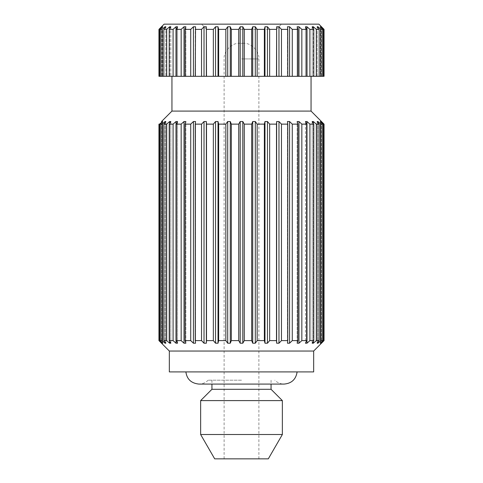 <?xml version="1.0" encoding="UTF-8"?>
<svg xmlns="http://www.w3.org/2000/svg" width="483" height="483" viewBox="0 0 483 483"><rect width="100%" height="100%" fill="white"/><g stroke="black" fill="none" stroke-linecap="round" stroke-linejoin="round"><path stroke-width="0.36" stroke-dasharray="2.42 1.81" d="M185.864 121.535L185.098 124.131L185.098 340.612L185.864 343.208L184.023 343.208L181.161 340.612L181.161 124.131L184.023 121.535L185.864 121.535L185.864 343.208L185.864 121.535M322.596 76.314L320.295 76.314L320.295 26.77L320.706 26.77L320.706 76.314L322.596 76.314L322.596 29.366L320.295 26.77L320.295 76.314L322.596 76.314L317.971 76.314L319.148 76.314L319.148 29.366L317.168 26.77L317.971 26.77L320.869 29.366L320.869 76.314M177.557 26.77L177.557 76.314L176.355 76.314L177.557 76.314L177.557 26.77L176.355 29.366L176.355 76.314L177.557 76.314L158.955 76.314L161.515 76.314L158.955 76.314L158.955 29.366L159.535 29.366L162.705 26.77L160.404 29.366L160.404 76.314L162.705 76.314L160.404 76.314M162.705 121.535L162.705 343.208L162.294 343.208L159.535 340.612L159.535 124.131L162.705 121.535L160.404 124.131L160.404 340.612L162.705 343.208L162.705 121.535M170.825 26.77L170.825 76.314L170.825 26.77L169.213 29.366L169.213 76.314M313.358 123.443L313.358 341.3M231.333 29.366L231.333 76.314L225.839 76.314L225.839 29.366L227.698 26.77L230.276 26.77L231.333 29.366L238.717 29.366L240.196 26.77L241.5 26.758L242.804 26.77L244.283 29.366L244.283 76.314L238.717 76.314L238.717 29.366M238.717 76.314L231.333 76.314M206.507 124.131L206.35 343.208L204.025 343.208L201.544 340.612L201.544 124.131L204.025 121.535L206.35 121.535L206.507 124.131L213.347 124.131L215.545 121.535L218.026 121.535L218.026 343.208L215.545 343.208L213.347 340.612L213.347 124.131M213.347 340.612L206.507 340.612M241.5 380.193L208.185 380.193L241.5 380.193M241.5 371.91L185.889 371.91L241.5 371.91M185.864 26.77L185.864 76.314L185.098 76.314L185.864 76.314L185.864 26.77L185.098 29.366L185.098 76.314L185.864 76.314L176.355 76.314M225.839 29.366L218.636 29.366L218.636 76.314L201.544 76.314L201.544 29.366L204.025 26.77L206.35 26.77L206.507 76.314M213.347 76.314L213.347 29.366L215.545 26.77L218.026 26.77L218.636 29.366M213.347 29.366L206.507 29.366M201.544 29.366L195.235 29.366L195.235 76.314L195.543 76.314L185.098 76.314M201.544 76.314L195.235 76.314L195.543 76.314L195.543 26.77L195.235 29.366M190.731 76.314L190.731 29.366L193.429 26.77L193.429 76.314M190.731 29.366L185.098 29.366M181.161 76.314L181.161 29.366L184.023 26.77L184.023 76.314M181.161 29.366L176.355 29.366M173.083 76.314L173.083 29.366L176.023 26.77L176.023 76.314M173.083 29.366L169.213 29.366M166.689 76.314L166.689 29.366L169.642 26.77L169.642 76.314L169.642 28.678M166.689 29.366L163.852 29.366L163.852 76.314L165.832 76.314L163.852 76.314M162.131 76.314L162.131 29.366L165.029 26.77L165.832 26.77L163.852 29.366M162.131 29.366L160.404 29.366M318.877 24.15L164.123 24.15M320.706 26.77L323.465 29.366L324.045 29.366L321.485 26.77L321.485 76.314L324.045 76.314L321.485 76.314L321.485 26.77M322.596 29.366L320.869 29.366M319.148 29.366L316.311 29.366L316.311 76.314L297.136 76.314L297.902 76.314L297.902 29.366L297.136 26.77L297.136 76.314L297.902 76.314L287.457 76.314L287.765 76.314L287.457 26.77L287.457 76.314L287.765 76.314L287.457 76.314L287.457 26.77M313.358 28.678L313.358 76.314L313.358 26.77L316.311 29.366M313.787 76.314L313.787 29.366L312.175 26.77L312.175 76.314L312.175 26.77M313.787 29.366L309.917 29.366L309.917 76.314M306.977 76.314L306.977 26.77L309.917 29.366M306.645 76.314L306.645 29.366L305.443 26.77L305.443 76.314L305.443 26.77M306.645 29.366L301.839 29.366L301.839 76.314M298.977 76.314L298.977 26.77L301.839 29.366M297.902 29.366L292.269 29.366L292.269 76.314M289.571 76.314L289.571 26.77L292.269 29.366M287.765 29.366L281.456 29.366L281.456 76.314L276.493 76.314L276.65 26.77L278.975 26.77L281.456 29.366M276.493 29.366L269.653 29.366L269.653 76.314L244.283 76.314M264.364 76.314L264.364 29.366L264.974 26.77L267.455 26.77L269.653 29.366M264.364 29.366L257.161 29.366L257.161 76.314M251.667 76.314L251.667 29.366L252.724 26.77L255.302 26.77L257.161 29.366M251.667 29.366L244.283 29.366M297.902 76.314L297.136 76.314L297.136 26.77M218.026 26.77L218.026 76.314M320.295 121.535L320.706 121.535L320.706 343.208L320.295 343.208L322.596 340.612L322.596 124.131L320.295 121.535L320.295 343.208L320.295 121.535M190.731 124.131L193.429 121.535L195.543 121.535L195.235 124.131L195.235 340.612L195.543 343.208L193.429 343.208L190.731 340.612L190.731 124.131L185.098 124.131M195.543 121.535L195.543 343.208L195.543 121.535M190.731 340.612L185.098 340.612M193.429 121.535L193.429 343.208M306.645 124.131L305.443 121.535L305.443 343.208L306.645 340.612L306.645 124.131L301.839 124.131L301.839 340.612L298.977 343.208L297.136 343.208L297.902 340.612L297.902 124.131L297.136 121.535L297.136 343.208L297.136 121.535L298.977 121.535L301.839 124.131M240.196 26.77L240.196 76.314M317.168 121.535L317.168 343.208L319.148 340.612L319.148 124.131L317.168 121.535L317.971 121.535L320.869 124.131L320.869 340.612L317.971 343.208L317.168 343.208L317.168 121.535M317.971 122.585L317.971 342.157M306.977 121.535L309.917 124.131L309.917 340.612L306.977 343.208L305.443 343.208L305.443 121.535L306.977 121.535L306.977 343.208M162.705 26.77L162.705 76.314L162.705 26.77M162.294 26.77L162.294 27.229M225.839 76.314L218.636 76.314M317.971 121.535L317.971 343.208M238.717 124.131L240.196 121.535L240.196 343.208L238.717 340.612L238.717 124.131L231.333 124.131L231.333 340.612L230.276 343.208L227.698 343.208L225.839 340.612L225.839 124.131L218.636 124.131L218.636 340.612L218.026 343.208M238.717 340.612L231.333 340.612M252.724 121.535L255.302 121.535L255.302 343.208L252.724 343.208L251.667 340.612L251.667 124.131L252.724 121.535L252.724 343.208M282.362 434.507L200.638 434.507M268.306 458.85L214.694 458.85M165.029 27.821L165.029 26.77M165.832 26.77L165.832 76.314L165.832 26.77M240.196 29.366L242.804 29.366L240.196 29.366L240.196 43.277L242.804 43.277L240.196 43.277M225.839 340.612L218.636 340.612M276.493 76.314L269.653 76.314M241.5 24.15L281.492 24.15L241.5 24.15M313.358 121.535L316.311 124.131L316.311 340.612L313.358 343.208L312.175 343.208L313.787 340.612L313.787 124.131L312.175 121.535L313.358 121.535L313.358 343.208M312.175 121.535L312.175 343.208L312.175 121.535M298.977 121.535L298.977 343.208M215.545 121.535L215.545 343.208M267.455 26.77L267.455 76.314M264.974 26.77L264.974 76.314M317.168 26.77L317.168 76.314L319.148 76.314L317.168 76.314L317.971 76.314L317.168 76.314L317.168 26.77M195.543 26.77L195.543 76.314L195.235 76.314M287.765 76.314L281.456 76.314M319.148 76.314L316.311 76.314M324.045 76.314L320.706 76.314L320.706 27.229M241.5 76.314L311.052 76.314L241.5 76.314M287.765 124.131L287.457 121.535L287.457 343.208L287.765 340.612L287.765 124.131L281.456 124.131L281.456 340.612L278.975 343.208L276.65 343.208L276.493 340.612L276.493 124.131L269.653 124.131L269.653 340.612L267.455 343.208L264.974 343.208L264.364 340.612L264.364 124.131L264.974 121.535L264.974 343.208M287.765 340.612L281.456 340.612M165.029 122.585L165.029 342.157M320.706 121.535L323.465 124.131L324.045 124.131L321.485 121.535L321.485 343.208L321.485 121.535M162.131 124.131L165.029 121.535L165.029 343.208L162.131 340.612L162.131 124.131L160.404 124.131M276.493 340.612L269.653 340.612M230.276 26.77L230.276 76.314M227.698 26.77L227.698 76.314M165.029 121.535L165.832 121.535L163.852 124.131L163.852 340.612L165.832 343.208L165.029 343.208M165.832 121.535L165.832 343.208L165.832 121.535M322.596 124.131L320.869 124.131M322.596 340.612L320.869 340.612M206.35 26.77L206.35 76.314M292.269 124.131L289.571 121.535L287.457 121.535L287.457 343.208L289.571 343.208L292.269 340.612L292.269 124.131L297.902 124.131M313.66 351.044L169.34 351.044M313.66 371.91L169.34 371.91M240.196 121.535L242.804 121.535L244.283 124.131L244.283 340.612L242.804 343.208L240.196 343.208M225.839 124.131L227.698 121.535L230.276 121.535L231.333 124.131M218.026 121.535L218.636 124.131M201.544 124.131L195.235 124.131M181.161 124.131L176.355 124.131L176.355 340.612L177.557 343.208L176.023 343.208L173.083 340.612L173.083 124.131L176.023 121.535L177.557 121.535L176.355 124.131M173.083 124.131L169.213 124.131L169.213 340.612L170.825 343.208L169.642 343.208L166.689 340.612L166.689 124.131L169.642 121.535L170.825 121.535L169.213 124.131M166.689 124.131L163.852 124.131M159.535 124.131L158.955 124.131L158.955 340.612L161.515 343.208L161.515 121.535L161.515 343.208M311.052 111.09L171.948 111.09M319.148 124.131L316.311 124.131M313.787 124.131L309.917 124.131M276.493 124.131L276.65 121.535L278.975 121.535L281.456 124.131M264.974 121.535L267.455 121.535L269.653 124.131M264.364 124.131L257.161 124.131L257.161 340.612L255.302 343.208M255.302 121.535L257.161 124.131M251.667 124.131L244.283 124.131M264.364 340.612L257.161 340.612M242.804 26.77L242.804 76.314M184.023 121.535L184.023 343.208M227.698 121.535L227.698 343.208M170.825 121.535L170.825 343.208L170.825 121.535M169.642 121.535L169.642 343.208M241.5 43.277L243.239 43.277L241.5 43.277M230.276 121.535L230.276 343.208M242.804 121.535L242.804 343.208M173.083 340.612L169.213 340.612M204.025 121.535L204.025 343.208M241.5 458.85L258.888 458.85L241.5 458.85M252.724 26.77L252.724 76.314M251.667 340.612L244.283 340.612M162.131 340.612L160.404 340.612M278.975 26.77L278.975 76.314M323.465 124.131L323.465 340.612L320.706 343.208M255.302 26.77L255.302 76.314M215.545 26.77L215.545 76.314M323.465 29.366L323.465 76.314M204.025 26.77L204.025 76.314M162.294 121.994L162.294 342.749M241.5 29.366L276.276 29.366L241.5 29.366M317.971 27.821L317.971 26.77M159.535 76.314L159.535 29.366M278.975 121.535L278.975 343.208M319.148 340.612L316.311 340.612M282.362 400.6L200.638 400.6M271.06 389.298L211.94 389.298M267.455 121.535L267.455 343.208M306.645 340.612L301.839 340.612M276.65 121.535L276.65 343.208M276.65 26.77L276.65 76.314M206.35 121.535L206.35 343.208M177.557 121.535L177.557 343.208L177.557 121.535M176.023 121.535L176.023 343.208M324.045 340.612L323.465 340.612M297.902 340.612L292.269 340.612M313.787 340.612L309.917 340.612M169.642 123.443L169.642 341.3M161.515 26.77L161.515 76.314L161.515 26.77M181.161 340.612L176.355 340.612M320.706 121.994L320.706 342.749M162.294 121.535L162.294 343.208M159.535 340.612L158.955 340.612M289.571 121.535L289.571 343.208M201.544 340.612L195.235 340.612M166.689 340.612L163.852 340.612M241.5 58.926L258.888 58.926L241.5 58.926M208.185 380.193C205.607 382.729 202.516 384.027 198.899 384.082L284.101 384.082C280.484 384.027 277.393 382.729 274.815 380.193M242.804 29.366L242.804 43.277M258.888 458.85L258.888 58.926C259.564 51.156 251.009 42.601 243.239 43.277M224.112 458.85L224.112 58.926C223.436 51.156 231.991 42.601 239.761 43.277M276.276 29.366L281.492 24.15M206.724 29.366L201.508 24.15M211.94 380.193L211.94 384.082M271.06 380.193L271.06 384.082"/><path stroke-width="0.72" d="M160.404 124.131L162.705 121.535L159.535 124.131L159.535 340.612L162.294 343.208L162.705 343.208L160.404 340.612L160.404 124.131L162.131 124.131L162.131 340.612L165.029 343.208L165.832 343.208L163.852 340.612L163.852 124.131L165.832 121.535L165.029 121.535L162.131 124.131M218.636 124.131L218.026 121.535L218.026 343.208L218.636 340.612L218.636 124.131L225.839 124.131L225.839 340.612L227.698 343.208L230.276 343.208L231.333 340.612L231.333 124.131L230.276 121.535L227.698 121.535L225.839 124.131M242.804 26.77L240.196 26.77L240.196 76.314L244.283 76.314L244.283 29.366L242.804 26.77L242.804 76.314M159.535 76.314L158.955 76.314L158.955 29.366L161.515 26.77L158.955 29.366L159.535 29.366L159.535 76.314L169.213 76.314L169.213 29.366L170.825 26.77L169.642 26.77L170.825 26.77M313.358 341.3L313.358 343.208L316.311 340.612L316.311 124.131L313.358 121.535L313.358 123.443M218.026 121.535L215.545 121.535L213.347 124.131L213.347 340.612L215.545 343.208L218.026 343.208M215.545 121.535L215.545 343.208M269.653 76.314L269.653 29.366L267.455 26.77L264.974 26.77L264.974 76.314L281.456 76.314L281.456 29.366L278.975 26.77L276.65 26.77L276.493 76.314M267.455 26.77L267.455 76.314M204.025 121.535L201.544 124.131L201.544 340.612L204.025 343.208L206.35 343.208L206.507 340.612L206.507 124.131L206.35 121.535L204.025 121.535L204.025 343.208M193.429 76.314L193.429 26.77L195.543 26.77L193.429 26.77L190.731 29.366L190.731 76.314L240.196 76.314M184.023 76.314L184.023 26.77L185.864 26.77L184.023 26.77L181.161 29.366L181.161 76.314L190.731 76.314M176.023 76.314L176.023 26.77L177.557 26.77L176.023 26.77L173.083 29.366L173.083 76.314L181.161 76.314M160.404 76.314L160.404 29.366L162.705 26.77L159.535 29.366M160.404 29.366L162.131 29.366L162.131 76.314M163.852 76.314L163.852 29.366L165.832 26.77L165.029 26.77L162.131 29.366M163.852 29.366L166.689 29.366L166.689 76.314M169.642 28.678L169.642 26.77L166.689 29.366M169.213 29.366L173.083 29.366M176.355 76.314L176.355 29.366L177.557 26.77M176.355 29.366L181.161 29.366M185.098 76.314L185.098 29.366L185.864 26.77M185.098 29.366L190.731 29.366M195.235 76.314L195.543 26.77M195.235 29.366L201.544 29.366L201.544 76.314M206.507 76.314L206.35 26.77L204.025 26.77L201.544 29.366M206.507 29.366L213.347 29.366L213.347 76.314M218.636 76.314L218.636 29.366L218.026 26.77L215.545 26.77L213.347 29.366M218.636 29.366L225.839 29.366L225.839 76.314M231.333 76.314L231.333 29.366L230.276 26.77L227.698 26.77L225.839 29.366M231.333 29.366L238.717 29.366L238.717 76.314M240.196 26.77L238.717 29.366M161.503 26.77L164.123 24.15L318.877 24.15L324.045 29.366L324.045 76.314L324.045 29.366L323.465 29.366L320.295 26.77L322.596 29.366L322.596 76.314L324.045 76.314M244.283 29.366L251.667 29.366L251.667 76.314L264.974 76.314M257.161 76.314L257.161 29.366L255.302 26.77L252.724 26.77L251.667 29.366M257.161 29.366L264.364 29.366L264.364 76.314M264.974 26.77L264.364 29.366M269.653 29.366L276.493 29.366M281.456 29.366L287.765 29.366L287.765 76.314L292.269 76.314L292.269 29.366L289.571 26.77L287.457 26.77L287.765 29.366M292.269 29.366L297.902 29.366L297.902 76.314L322.596 76.314M301.839 76.314L301.839 29.366L298.977 26.77L297.136 26.77L297.902 29.366M301.839 29.366L306.645 29.366L306.645 76.314M309.917 76.314L309.917 29.366L306.977 26.77L305.443 26.77L306.645 29.366M309.917 29.366L313.787 29.366L313.787 76.314M316.311 76.314L316.311 29.366L313.358 26.77L312.175 26.77L313.787 29.366M316.311 29.366L319.148 29.366L319.148 76.314M320.869 76.314L320.869 29.366L317.971 26.77L317.168 26.77L319.148 29.366M320.869 29.366L322.596 29.366M312.175 26.77L313.358 26.77L313.358 28.678M305.443 26.77L306.977 26.77L306.977 76.314M297.136 26.77L298.977 26.77L298.977 76.314M287.457 26.77L289.571 26.77L289.571 76.314M185.098 124.131L185.864 121.535L184.023 121.535L181.161 124.131L181.161 340.612L184.023 343.208L185.864 343.208L185.098 340.612L185.098 124.131L190.731 124.131L190.731 340.612L193.429 343.208L195.543 343.208L195.235 340.612L195.235 124.131L195.543 121.535L193.429 121.535L193.429 343.208M185.098 340.612L190.731 340.612M287.765 124.131L287.765 340.612L287.457 343.208L289.571 343.208L292.269 340.612L292.269 124.131L289.571 121.535L287.457 121.535L287.765 124.131L281.456 124.131L278.975 121.535L276.65 121.535L276.493 124.131L276.493 340.612L276.65 343.208L278.975 343.208L281.456 340.612L281.456 124.131M281.456 340.612L287.765 340.612M184.023 121.535L184.023 343.208M292.269 76.314L297.902 76.314M317.971 121.535L317.168 121.535L319.148 124.131L319.148 340.612L317.168 343.208L317.971 343.208L320.869 340.612L320.869 124.131L317.971 121.535L317.971 122.585M317.971 342.157L317.971 343.208M215.545 26.77L215.545 76.314M241.5 434.507L282.362 434.507L268.306 458.85L214.694 458.85L200.638 434.507L241.5 434.507M165.029 26.77L165.029 27.821M276.65 26.77L276.65 76.314M278.975 26.77L278.975 76.314M244.283 76.314L251.667 76.314M281.456 76.314L287.765 76.314M169.213 76.314L173.083 76.314M165.029 121.535L165.029 122.585M165.029 342.157L165.029 343.208M321.485 343.208L324.045 340.612L324.045 124.131L324.045 340.612L313.66 351.044L313.66 371.91L169.34 371.91L169.34 351.044L313.66 351.044M169.642 341.3L169.642 343.208L170.825 343.208L169.213 340.612L169.213 124.131L173.083 124.131L173.083 340.612L176.023 343.208L177.557 343.208L176.355 340.612L176.355 124.131L181.161 124.131M176.355 340.612L181.161 340.612M264.364 124.131L264.364 340.612L264.974 343.208L267.455 343.208L269.653 340.612L269.653 124.131L267.455 121.535L264.974 121.535L264.364 124.131L257.161 124.131L255.302 121.535L252.724 121.535L251.667 124.131L251.667 340.612L252.724 343.208L255.302 343.208L257.161 340.612L257.161 124.131M257.161 340.612L264.364 340.612M289.571 121.535L289.571 343.208M161.515 121.535L171.948 111.09L311.052 111.09L324.045 124.131L323.465 124.131L320.295 121.535L322.596 124.131L322.596 340.612L320.295 343.208L323.465 340.612L323.465 124.131M169.34 351.044L158.955 340.612L158.955 124.131L159.535 124.131M163.852 124.131L166.689 124.131L166.689 340.612L169.642 343.208M169.213 124.131L170.825 121.535L169.642 121.535L166.689 124.131M176.355 124.131L177.557 121.535L176.023 121.535L173.083 124.131M193.429 121.535L190.731 124.131M195.235 124.131L201.544 124.131M206.507 124.131L213.347 124.131M231.333 124.131L238.717 124.131L238.717 340.612L240.196 343.208L241.5 343.22L242.804 343.208L244.283 340.612L244.283 124.131L242.804 121.535L241.5 121.523L240.196 121.535L238.717 124.131M244.283 124.131L251.667 124.131M269.653 124.131L276.493 124.131M292.269 124.131L297.902 124.131L297.902 340.612L297.136 343.208L298.977 343.208L301.839 340.612L301.839 124.131L298.977 121.535L297.136 121.535L297.902 124.131M301.839 124.131L306.645 124.131L306.645 340.612L305.443 343.208L306.977 343.208L309.917 340.612L309.917 124.131L306.977 121.535L305.443 121.535L306.645 124.131M309.917 124.131L313.787 124.131L313.787 340.612L312.175 343.208L313.358 343.208M313.358 121.535L312.175 121.535L313.787 124.131M316.311 124.131L319.148 124.131M320.869 124.131L322.596 124.131M306.977 121.535L306.977 343.208M227.698 121.535L227.698 343.208M292.269 340.612L297.902 340.612M206.35 121.535L206.35 343.208M252.724 26.77L252.724 76.314M255.302 26.77L255.302 76.314M230.276 121.535L230.276 343.208M264.974 121.535L264.974 343.208M267.455 121.535L267.455 343.208M162.294 121.535L162.294 121.994M162.294 342.749L162.294 343.208M169.213 340.612L173.083 340.612M227.698 26.77L227.698 76.314M230.276 26.77L230.276 76.314M276.65 121.535L276.65 343.208M278.975 121.535L278.975 343.208M244.283 340.612L251.667 340.612M218.026 26.77L218.026 76.314M317.971 26.77L317.971 27.821M316.311 340.612L319.148 340.612M211.94 384.082L211.94 389.298L200.638 400.6L282.362 400.6L282.362 434.507M211.94 389.298L271.06 389.298L282.362 400.6M204.025 26.77L204.025 76.314M206.35 26.77L206.35 76.314M242.804 121.535L242.804 343.208M158.955 340.612L159.535 340.612M298.977 121.535L298.977 343.208M206.507 340.612L213.347 340.612M218.636 340.612L225.839 340.612M169.642 121.535L169.642 123.443M231.333 340.612L238.717 340.612M320.706 26.77L320.706 27.229M255.302 121.535L255.302 343.208M309.917 340.612L313.787 340.612M320.706 121.535L320.706 121.994M320.706 342.749L320.706 343.208M320.869 340.612L322.596 340.612M195.235 340.612L201.544 340.612M252.724 121.535L252.724 343.208M323.465 340.612L324.045 340.612M162.294 26.77L162.294 27.229M163.852 340.612L166.689 340.612M240.196 121.535L240.196 343.208M323.465 76.314L323.465 29.366M301.839 340.612L306.645 340.612M160.404 340.612L162.131 340.612M269.653 340.612L276.493 340.612M176.023 121.535L176.023 343.208M297.111 371.91C295.958 379.366 291.617 383.424 284.101 384.082L198.899 384.082C191.22 383.273 186.879 379.215 185.889 371.91M171.948 76.314L171.948 111.09M311.052 76.314L311.052 111.09M200.638 400.6L200.638 434.507M271.06 384.082L271.06 389.298"/></g></svg>
